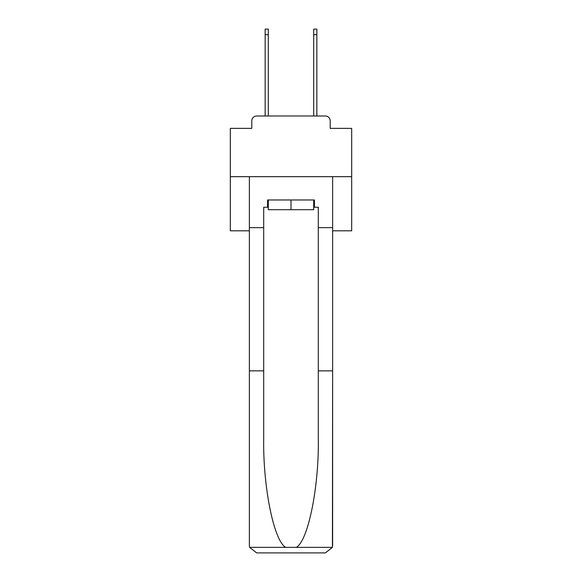 <?xml version="1.0" encoding="UTF-8"?>
<svg xmlns="http://www.w3.org/2000/svg" width="582" height="582" viewBox="0 0 582 582"><rect width="100%" height="100%" fill="white"/><g stroke="black" fill="none" stroke-linecap="round" stroke-linejoin="round"><path stroke-width="0.87" d="M251.802 120.852L251.802 128.375L251.802 120.852A4.852 4.852 0 0 1 256.655 115.993L265.152 115.993L265.152 29.1L268.302 29.1L268.302 115.993L272.07 115.993M332.628 230.807L351.681 230.807L351.681 128.375L330.198 128.375L330.198 120.852A4.852 4.852 0 0 0 325.345 115.993L256.655 115.993M351.681 176.673L230.319 176.673L230.319 128.375L251.802 128.375M230.319 176.673L230.319 230.807L249.372 230.807M309.93 115.993L313.698 115.993L313.698 29.1L316.848 29.1L316.848 115.993L325.345 115.993M330.198 128.375L330.198 120.852M313.698 207.257L314.425 207.257L314.425 199.975L267.575 199.975L267.575 207.257L263.697 207.257L263.697 370.858L249.372 370.858L249.372 545.618L249.583 547.364L256.655 552.9L325.345 552.9L332.417 547.364L332.628 370.858L332.628 545.618M306.896 552.9L325.345 552.9L306.896 552.9M263.697 370.858L263.697 438.755C262.94 486.988 273.896 541.02 285.711 547.364L296.289 547.364C308.104 541.02 319.06 486.988 318.303 438.755L318.303 207.257L314.425 207.257M249.372 545.618L249.372 176.673L332.628 176.673L332.628 227.649L318.303 227.649M263.697 227.649L249.372 227.649M332.628 227.649L332.628 370.858L318.303 370.858M267.575 207.257L268.302 207.257M268.302 199.975L268.302 209.687L313.698 209.687L313.698 199.975M291 199.975L291 209.687M249.583 547.364L285.711 547.364M296.289 547.364L332.417 547.364M265.152 34.68L268.302 34.68M316.848 34.68L313.698 34.68"/></g></svg>
